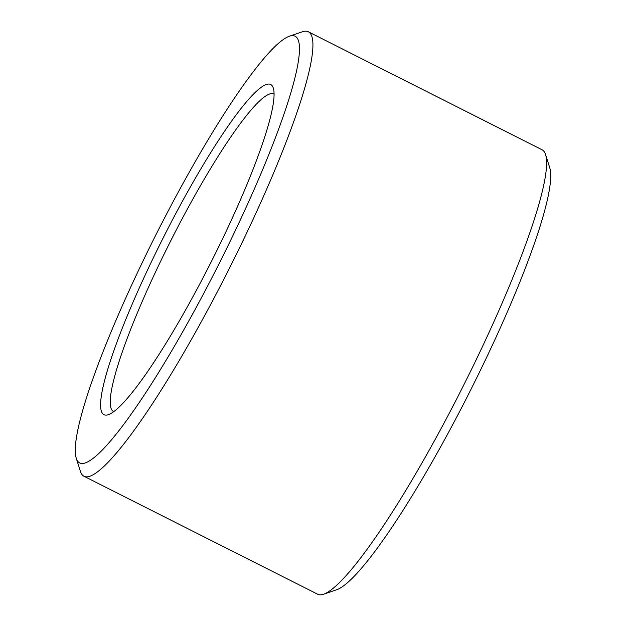 <?xml version="1.0" encoding="UTF-8"?>
<svg xmlns="http://www.w3.org/2000/svg" width="626" height="626" viewBox="0 0 626 626"><rect width="100%" height="100%" fill="white"/><g stroke="black" fill="none" stroke-linecap="round" stroke-linejoin="round"><path stroke-width="0.94" d="M289.329 36.245L302.374 31.793A248.945 36.144 116.8 0 1 304.291 31.3A248.945 36.144 116.8 0 1 308.321 31.777A248.945 36.144 116.8 0 1 240.063 246.777A248.945 36.144 116.8 0 1 88 476.738A248.945 36.144 116.8 0 1 83.97 476.261A248.945 36.144 116.8 0 1 80.449 471.464L76.286 458.326A238.991 34.704 -63.2 0 0 83.532 463.389A238.991 34.704 -63.2 0 0 229.515 242.63A238.991 34.704 -63.2 0 0 291.168 35.768A238.991 34.704 -63.2 0 0 289.329 36.245A238.991 34.704 -63.2 0 0 156.375 233.944A238.991 34.704 -63.2 0 0 76.286 458.326M83.97 476.261L317.679 594.223A248.945 36.144 -63.2 0 0 321.709 594.7A248.945 36.144 -63.2 0 0 323.626 594.207A248.945 36.144 -63.2 0 0 473.772 364.739A248.945 36.144 -63.2 0 0 545.551 154.536A248.945 36.144 -63.2 0 0 542.03 149.739L308.321 31.777M113.822 411.634A177.815 25.822 116.8 0 1 113.509 411.493A177.815 25.822 116.8 0 1 166.383 249.516A177.815 25.822 116.8 0 1 270.878 93.665A177.815 25.822 116.8 0 1 273.758 94.01A177.815 25.822 116.8 0 1 274.063 94.174M267.685 84.134A184.928 26.855 116.8 0 1 273.296 88.047A184.928 26.855 116.8 0 1 211.322 261.676A184.928 26.855 116.8 0 1 108.439 414.662A184.928 26.855 116.8 0 1 107.015 415.03A184.928 26.855 116.8 0 1 154.724 254.954A184.928 26.855 116.8 0 1 267.685 84.134M545.551 154.536L549.714 167.674A238.991 34.704 116.8 0 1 469.625 392.056A238.991 34.704 116.8 0 1 336.671 589.755L323.626 594.207"/></g></svg>
